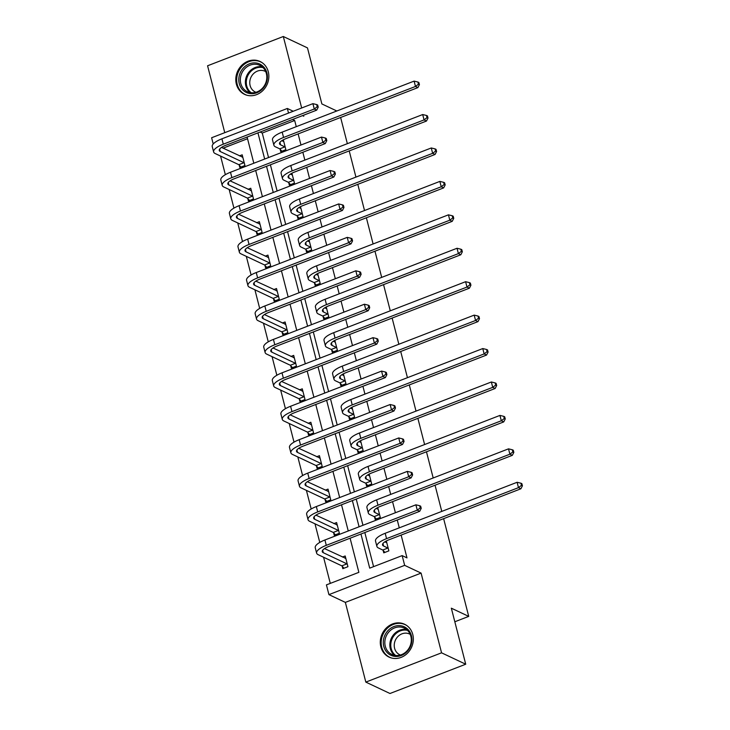 <?xml version="1.0" encoding="UTF-8"?>
<svg xmlns="http://www.w3.org/2000/svg" width="730" height="730" viewBox="0 0 730 730"><rect width="100%" height="100%" fill="white"/><g stroke="black" fill="none" stroke-linecap="round" stroke-linejoin="round"><path stroke-width="1.09" d="M268.293 71.759A18.168 16.142 115.3 0 1 262.627 90.794A18.168 16.142 115.3 0 1 244.568 94.362A18.168 16.142 115.3 0 1 236.356 84.096A18.168 16.142 115.3 0 1 242.022 65.061A18.168 16.142 115.3 0 1 260.072 61.493A18.168 16.142 115.3 0 1 268.293 71.759M412.779 634.507A18.168 16.142 115.3 0 1 407.112 653.542A18.168 16.142 115.3 0 1 389.063 657.11A18.168 16.142 115.3 0 1 380.85 646.844A18.168 16.142 115.3 0 1 386.508 627.809A18.168 16.142 115.3 0 1 404.566 624.241A18.168 16.142 115.3 0 1 412.779 634.507M443.63 518.647L468.724 616.385L451.332 608.181L465.722 664.218L389.984 693.5L365.821 682.103L441.559 652.821L421.091 573.105L404.657 565.348L328.929 594.631L326.42 584.885L358.868 572.338L350.099 538.22M465.722 664.218L441.559 652.821M336.822 110.987L321.866 103.934L307.476 47.897L283.313 36.5L207.575 65.782L224.758 132.668M421.091 573.105L345.354 602.387L365.821 682.103M345.354 602.387L328.929 594.631M220.57 156.074L225.351 174.689M229.156 189.499L233.929 208.114M237.734 222.933L242.515 241.548M246.32 256.367L251.102 274.973M254.907 289.792L259.679 308.407M263.484 323.226L268.266 341.841M272.071 356.66L276.852 375.266M280.658 390.085L285.43 408.7M289.235 423.519L294.017 442.134M297.822 456.943L302.603 475.558M306.408 490.377L311.181 508.992M314.986 523.811L319.767 542.417M323.572 557.236L330.288 583.389M213.215 143.983L211.618 137.751L287.346 108.469L288.532 113.068M340.627 117.484L347.352 143.664M349.214 150.909L355.939 177.098M357.8 184.343L364.526 210.532M366.378 217.777L373.103 243.957M374.964 251.202L381.69 277.391M383.551 284.636L390.276 310.825M392.129 318.061L398.854 344.25M400.715 351.495L407.44 377.684M409.302 384.929L416.018 411.109M417.879 418.354L424.604 444.543M426.466 451.788L433.191 477.977M435.053 485.222L441.769 511.402M454.817 621.768L468.724 616.385M288.724 182.701L289.335 185.11L294.455 183.13L291.909 173.229M305.888 249.569L306.509 251.969L311.619 249.998L309.082 240.088M323.052 316.428L323.673 318.837L328.792 316.856L326.246 306.947M340.226 383.286L340.837 385.695L345.956 383.715L343.41 373.815M357.39 450.145L358.01 452.554L363.12 450.574L360.584 440.674M374.554 517.013L375.174 519.413L380.293 517.433L377.748 507.533M296.271 126.664L294.683 120.496L262.243 133.043L268.54 157.552M270.392 164.788L277.117 190.977M278.979 198.222L285.704 224.411M287.565 231.656L294.29 257.836M296.143 265.081L302.868 291.27M304.729 298.515L311.454 324.704M313.316 331.949L320.041 358.129M321.893 365.374L328.619 391.563M330.48 398.808L337.205 424.997M339.067 432.233L345.792 458.422M347.644 465.667L354.369 491.856M356.231 499.101L362.956 525.281M364.817 532.526L373.577 566.653M360.948 534.022L369.709 568.141L402.157 555.603L406.984 557.884L401.135 535.081M399.274 527.836L397.257 519.988M395.395 512.743L392.548 501.647M390.687 494.402L388.67 486.554M386.818 479.309L383.962 468.222M382.109 460.977L380.093 453.129M378.231 445.884L375.384 434.788M373.523 427.543L371.506 419.695M369.645 412.45L366.798 401.354M364.936 394.109L362.92 386.261M361.067 379.016L358.211 367.929M356.359 360.684L354.342 352.836M352.48 345.591L349.634 334.495M347.772 327.25L345.755 319.402M343.894 312.157L341.047 301.061M339.185 293.825L337.169 285.968M335.316 278.732L332.46 267.636M330.608 260.391L328.591 252.543M326.73 245.298L323.883 234.202M322.021 226.957L320.005 219.109M318.143 211.864L315.296 200.777M313.435 193.532L311.418 185.685M309.566 178.439L306.719 167.343M304.857 160.098L302.84 152.251M300.979 145.005L298.132 133.909M383.14 550.438L383.761 552.847L388.871 550.867L386.334 540.966M365.967 483.579L366.588 485.988L371.707 484.008L369.161 474.108M348.803 416.721L349.424 419.12L354.543 417.149L351.997 407.24M331.639 349.852L332.26 352.262L337.37 350.281L334.833 340.381M314.475 282.994L315.086 285.403L320.205 283.423L317.659 273.522M297.302 216.135L297.922 218.544L303.041 216.564L300.495 206.663M280.137 149.276L280.758 151.676L285.868 149.705L283.331 139.795M402.157 555.603L404.657 565.348M302.521 115.623L303.78 116.216L303.525 115.23M301.673 107.994L283.313 36.5M293.241 111.252L287.346 108.469M294.683 120.496L292.538 119.483M257.945 132.86L264.671 159.04M266.532 166.285L273.257 192.474M275.119 199.719L281.844 225.908M283.696 233.144L290.421 259.332M292.283 266.578L299.008 292.766M300.87 300.012L307.595 326.191M309.447 333.437L316.172 359.625M318.034 366.871L324.759 393.059M326.62 400.305L333.336 426.484M335.198 433.729L341.923 459.918M343.784 467.163L350.51 493.352M352.371 500.588L359.087 526.777M348.246 530.975L341.521 504.786M339.66 497.541L332.935 471.352M331.073 464.116L324.348 437.927M322.496 430.682L315.771 404.493M313.909 397.248L307.184 371.068M305.322 363.823L298.597 337.634M296.745 330.389L290.02 304.2M288.158 296.955L281.433 270.775M279.572 263.53L272.856 237.341M270.994 230.096L264.269 203.907M262.408 196.671L255.682 170.482M253.821 163.237L247.105 137.048M247.534 138.727L223.115 148.172M239.44 155.873L242.187 154.815L244.933 165.528L239.814 167.508L239.203 165.099M248.027 189.307L250.764 188.24L253.52 198.962L248.401 200.942L247.78 198.533M256.604 222.732L259.351 221.674L262.097 232.386L256.987 234.366L256.367 231.957M265.191 256.166L267.937 255.108L270.684 265.82L265.565 267.8L264.954 265.391M273.777 289.6L276.515 288.532L279.271 299.254L274.151 301.225L273.531 298.826M282.355 323.025L285.101 321.966L287.848 332.679L282.738 334.659L282.118 332.25M290.941 356.459L293.688 355.401L296.435 366.113L291.316 368.093L290.704 365.684M299.528 389.884L302.266 388.825L305.021 399.538L299.902 401.518L299.282 399.109M308.106 423.318L310.852 422.259L313.599 432.972L308.489 434.952L307.868 432.543M316.692 456.752L319.439 455.684L322.185 466.406L317.066 468.386L316.455 465.977M325.279 490.177L328.016 489.118L330.772 499.831L325.653 501.811L325.032 499.402M333.856 523.611L336.603 522.552L339.35 533.265L334.24 535.245L333.619 532.836M342.443 557.045L345.19 555.977L347.936 566.699L342.817 568.67L342.206 566.27M262.243 133.043L260.09 132.03M386.07 542.481L386.663 542.253M386.745 542.563L384.783 541.879M387.885 548.048L383.579 546.013A11.643 3.641 -14.4 0 1 382.529 544.954A11.643 3.641 -14.4 0 1 388.98 539.78L520.901 488.781L518.483 487.64L386.562 538.64A17.474 5.466 165.6 0 0 376.89 546.405A17.474 5.466 165.6 0 0 378.459 547.993L382.766 550.028L387.885 548.048L388.26 548.458M384.902 552.4L382.766 550.028M521.457 485.34L522.424 485.797L521.868 483.652L520.901 483.196L521.457 485.34L518.483 487.64L517.105 482.284L385.185 533.283A17.474 5.466 165.6 0 0 375.512 541.049L376.89 546.405M517.105 482.284L520.901 483.196M522.424 485.797L520.901 488.781M345.728 558.076L345.126 558.304M343.967 568.232L341.832 565.85L346.942 563.87L323.308 552.72A11.643 3.641 -14.4 0 1 322.259 551.661A11.643 3.641 -14.4 0 1 328.71 546.487L419.695 511.31L417.277 510.17L326.292 545.346A17.474 5.466 165.6 0 0 316.619 553.112A17.474 5.466 165.6 0 0 318.189 554.7L341.832 565.85M345.801 558.386L324.512 548.586M420.252 507.879L421.219 508.336L420.662 506.191L419.704 505.735L420.252 507.879L417.277 510.17L415.899 504.813L324.923 539.99A17.474 5.466 165.6 0 0 315.241 547.755L316.619 553.112M415.899 504.813L419.704 505.735M421.219 508.336L419.695 511.31M377.483 509.047L378.076 508.819M378.158 509.129L376.196 508.445M379.299 514.614L374.992 512.588A11.643 3.641 -14.4 0 1 373.942 511.52A11.643 3.641 -14.4 0 1 380.394 506.346L512.314 455.347L509.896 454.206L377.976 505.206A17.474 5.466 165.6 0 0 368.303 512.971A17.474 5.466 165.6 0 0 369.873 514.559L374.18 516.594L379.299 514.614L379.673 515.033M376.324 518.975L374.18 516.594M512.871 451.916L513.838 452.372L513.29 450.227L512.323 449.771L512.871 451.916L509.896 454.206L508.518 448.85L376.607 499.849A17.474 5.466 165.6 0 0 366.925 507.615L368.303 512.971M508.518 448.85L512.323 449.771M513.838 452.372L512.314 455.347M368.896 475.622L369.499 475.394M369.572 475.695L367.61 475.011M370.712 481.189L366.405 479.154A11.643 3.641 -14.4 0 1 365.365 478.095A11.643 3.641 -14.4 0 1 371.807 472.921L503.727 421.913L501.318 420.772L369.398 471.781A17.474 5.466 165.6 0 0 359.717 479.546A17.474 5.466 165.6 0 0 361.295 481.134L365.602 483.16L370.712 481.189L371.086 481.599M367.738 485.541L365.602 483.16M504.284 418.482L505.251 418.938L504.704 416.793L503.736 416.337L504.284 418.482L501.318 420.772L499.94 415.416L368.02 466.424A17.474 5.466 165.6 0 0 358.348 474.181L359.717 479.546M499.94 415.416L503.736 416.337M505.251 418.938L503.727 421.913M337.141 524.651L336.548 524.879M335.38 534.798L333.245 532.426L338.364 530.445L314.721 519.295A11.643 3.641 -14.4 0 1 313.681 518.236A11.643 3.641 -14.4 0 1 320.123 513.053L411.109 477.885L408.69 476.745L317.714 511.912A17.474 5.466 165.6 0 0 308.042 519.678A17.474 5.466 165.6 0 0 309.611 521.275L333.245 532.426M337.224 524.952L315.935 515.152M411.665 474.445L412.632 474.902L412.085 472.757L411.118 472.301L411.665 474.445L408.69 476.745L407.322 471.388L316.336 506.556A17.474 5.466 165.6 0 0 306.664 514.322L308.042 519.678M407.322 471.388L411.118 472.301M412.632 474.902L411.109 477.885M328.555 491.217L327.962 491.445M326.803 501.373L324.658 498.992L329.777 497.011L306.144 485.861A11.643 3.641 -14.4 0 1 305.094 484.802A11.643 3.641 -14.4 0 1 311.546 479.628L402.531 444.451L400.113 443.311L309.128 478.488A17.474 5.466 165.6 0 0 299.455 486.253A17.474 5.466 165.6 0 0 301.025 487.841L324.658 498.992M328.637 491.527L307.348 481.718M403.088 441.02L404.046 441.477L403.498 439.332L402.531 438.876L403.088 441.02L400.113 443.311L398.735 437.954L307.75 473.131A17.474 5.466 165.6 0 0 298.077 480.897L299.455 486.253M398.735 437.954L402.531 438.876M404.046 441.477L402.531 444.451M407.714 650.895A15.722 13.97 115.3 0 1 387.475 652.894A15.722 13.97 115.3 0 1 387.466 631.185A15.722 13.97 115.3 0 1 407.696 629.178A15.722 13.97 115.3 0 1 407.714 650.895M388.698 632.144A14.564 12.939 -64.7 0 0 391.855 654.436A14.564 12.939 -64.7 0 0 407.44 650.394A14.564 12.939 -64.7 0 0 404.283 628.101A14.564 12.939 -64.7 0 0 388.698 632.144M400.432 655.029A11.461 10.184 115.3 0 1 399.775 654.746A11.461 10.184 115.3 0 1 397.284 637.199A11.461 10.184 115.3 0 1 409.557 634.014A11.461 10.184 115.3 0 1 410.187 634.343M406.628 625.437A18.049 16.042 -64.7 0 0 405.287 624.716A18.049 16.042 -64.7 0 0 385.96 629.725A18.049 16.042 -64.7 0 0 389.884 657.365A18.049 16.042 -64.7 0 0 391.298 657.94M263.22 88.147A15.722 13.97 115.3 0 1 242.99 90.146A15.722 13.97 115.3 0 1 242.971 68.438A15.722 13.97 115.3 0 1 263.202 66.43A15.722 13.97 115.3 0 1 263.22 88.147M244.203 69.396A14.564 12.939 -64.7 0 0 247.37 91.688A14.564 12.939 -64.7 0 0 262.955 87.646A14.564 12.939 -64.7 0 0 259.789 65.353A14.564 12.939 -64.7 0 0 244.203 69.396M255.938 92.281A11.461 10.184 115.3 0 1 255.29 91.998A11.461 10.184 115.3 0 1 252.799 74.451A11.461 10.184 115.3 0 1 265.072 71.266A11.461 10.184 115.3 0 1 265.702 71.595M262.143 62.689A18.049 16.042 -64.7 0 0 260.802 61.968A18.049 16.042 -64.7 0 0 241.475 66.978A18.049 16.042 -64.7 0 0 245.399 94.617A18.049 16.042 -64.7 0 0 246.804 95.192M360.319 442.188L360.912 441.96M360.994 442.27L359.032 441.586M362.135 447.755L357.828 445.72A11.643 3.641 -14.4 0 1 356.778 444.661A11.643 3.641 -14.4 0 1 363.23 439.487L495.15 388.488L492.732 387.347L360.812 438.347A17.474 5.466 165.6 0 0 351.139 446.112A17.474 5.466 165.6 0 0 352.709 447.7L357.016 449.735L362.135 447.755L362.509 448.165M359.151 452.107L357.016 449.735M495.707 385.048L496.674 385.504L496.117 383.359L495.15 382.912L495.707 385.048L492.732 387.347L491.354 381.991L359.434 432.99A17.474 5.466 165.6 0 0 349.761 440.756L351.139 446.112M491.354 381.991L495.15 382.912M496.674 385.504L495.15 388.488M319.977 457.783L319.375 458.02M318.216 467.939L316.081 465.558L321.191 463.577L297.557 452.436A11.643 3.641 -14.4 0 1 296.508 451.368A11.643 3.641 -14.4 0 1 302.959 446.194L393.945 411.017L391.526 409.877L300.541 445.054A17.474 5.466 165.6 0 0 290.868 452.819A17.474 5.466 165.6 0 0 292.438 454.407L316.081 465.558M320.05 458.093L298.762 448.293M394.501 407.586L395.468 408.043L394.912 405.898L393.954 405.442L394.501 407.586L391.526 409.877L390.149 404.52L299.172 439.697A17.474 5.466 165.6 0 0 289.491 447.463L290.868 452.819M390.149 404.52L393.954 405.442M395.468 408.043L393.945 411.017M351.732 408.763L352.325 408.526M352.407 408.837L350.446 408.152M353.548 414.321L349.241 412.295A11.643 3.641 -14.4 0 1 348.192 411.236A11.643 3.641 -14.4 0 1 354.643 406.053L486.563 355.054L484.145 353.913L352.225 404.913A17.474 5.466 165.6 0 0 342.552 412.678A17.474 5.466 165.6 0 0 344.122 414.275L348.429 416.301L353.548 414.321L353.922 414.74M350.573 418.682L348.429 416.301M487.12 351.623L488.087 352.079L487.54 349.935L486.572 349.478L487.12 351.623L484.145 353.913L482.776 348.557L350.856 399.556A17.474 5.466 165.6 0 0 341.175 407.322L342.552 412.678M482.776 348.557L486.572 349.478M488.087 352.079L486.563 355.054M311.391 424.358L310.798 424.586M309.63 434.505L307.494 432.133L312.613 430.152L288.98 419.002A11.643 3.641 -14.4 0 1 287.93 417.943A11.643 3.641 -14.4 0 1 294.373 412.76L385.358 377.593L382.94 376.452L291.963 411.629A17.474 5.466 165.6 0 0 282.291 419.385A17.474 5.466 165.6 0 0 283.861 420.982L307.494 432.133M311.473 424.668L290.184 414.859M385.915 374.152L386.882 374.609L386.334 372.464L385.367 372.017L385.915 374.152L382.94 376.452L381.571 371.096L290.586 406.263A17.474 5.466 165.6 0 0 280.913 414.029L282.291 419.385M381.571 371.096L385.367 372.017M386.882 374.609L385.358 377.593M343.146 375.329L343.748 375.101M343.821 375.412L341.859 374.718M344.962 380.896L340.654 378.861A11.643 3.641 -14.4 0 1 339.614 377.802A11.643 3.641 -14.4 0 1 346.057 372.629L477.977 321.62L475.568 320.488L343.648 371.488A17.474 5.466 165.6 0 0 333.975 379.253A17.474 5.466 165.6 0 0 335.545 380.841L339.851 382.876L344.962 380.896L345.336 381.306M341.987 385.248L339.851 382.876M478.533 318.189L479.5 318.645L478.953 316.501L477.986 316.044L478.533 318.189L475.568 320.488L474.19 315.123L342.27 366.132A17.474 5.466 165.6 0 0 332.597 373.897L333.975 379.253M474.19 315.123L477.986 316.044M479.5 318.645L477.977 321.62M302.804 390.924L302.211 391.152M301.052 401.08L298.908 398.699L304.027 396.719L280.393 385.568A11.643 3.641 -14.4 0 1 279.344 384.509A11.643 3.641 -14.4 0 1 285.795 379.335L376.78 344.159L374.362 343.018L283.377 378.195A17.474 5.466 165.6 0 0 273.704 385.96A17.474 5.466 165.6 0 0 275.274 387.548L298.908 398.699M302.886 391.234L281.598 381.434M377.337 340.727L378.295 341.184L377.748 339.039L376.78 338.583L377.337 340.727L374.362 343.018L372.984 337.661L281.999 372.838A17.474 5.466 165.6 0 0 272.327 380.604L273.704 385.96M372.984 337.661L376.78 338.583M378.295 341.184L376.78 344.159M334.568 341.895L335.161 341.667M335.243 341.978L333.281 341.293M336.384 347.462L332.077 345.427A11.643 3.641 -14.4 0 1 331.028 344.368A11.643 3.641 -14.4 0 1 337.479 339.195L469.399 288.195L466.981 287.054L335.061 338.054A17.474 5.466 165.6 0 0 325.388 345.819A17.474 5.466 165.6 0 0 326.958 347.407L331.265 349.442L336.384 347.462L336.758 347.882M333.4 351.823L331.265 349.442M469.956 284.755L470.923 285.211L470.366 283.076L469.399 282.62L469.956 284.755L466.981 287.054L465.603 281.698L333.683 332.697A17.474 5.466 165.6 0 0 324.01 340.463L325.388 345.819M465.603 281.698L469.399 282.62M470.923 285.211L469.399 288.195M294.226 357.499L293.624 357.727M292.465 367.646L290.33 365.265L295.449 363.294L271.806 352.143A11.643 3.641 -14.4 0 1 270.757 351.075A11.643 3.641 -14.4 0 1 277.208 345.901L368.194 310.724L365.776 309.593L274.79 344.761A17.474 5.466 165.6 0 0 265.118 352.526A17.474 5.466 165.6 0 0 266.687 354.114L290.33 365.265M294.299 357.8L273.011 348M368.75 307.293L369.718 307.75L369.17 305.605L368.203 305.149L368.75 307.293L365.776 309.593L364.398 304.227L273.421 339.404A17.474 5.466 165.6 0 0 263.749 347.17L265.118 352.526M364.398 304.227L368.203 305.149M369.718 307.75L368.194 310.724M325.981 308.471L326.575 308.233M326.657 308.544L324.695 307.859M327.797 314.037L323.49 312.002A11.643 3.641 -14.4 0 1 322.441 310.943A11.643 3.641 -14.4 0 1 328.892 305.76L460.812 254.761L458.394 253.62L326.474 304.629A17.474 5.466 165.6 0 0 316.802 312.385A17.474 5.466 165.6 0 0 318.371 313.982L322.678 316.008L327.797 314.037L328.171 314.447M324.823 318.389L322.678 316.008M461.369 251.33L462.336 251.786L461.789 249.642L460.822 249.185L461.369 251.33L458.394 253.62L457.026 248.264L325.105 299.263A17.474 5.466 165.6 0 0 315.424 307.029L316.802 312.385M457.026 248.264L460.822 249.185M462.336 251.786L460.812 254.761M285.64 324.065L285.047 324.293M283.879 334.212L281.743 331.84L286.863 329.86L263.229 318.709A11.643 3.641 -14.4 0 1 262.179 317.65A11.643 3.641 -14.4 0 1 268.631 312.476L359.607 277.3L357.189 276.159L266.213 311.336A17.474 5.466 165.6 0 0 256.54 319.101A17.474 5.466 165.6 0 0 258.11 320.689L281.743 331.84M285.722 324.375L264.433 314.566M360.164 273.86L361.131 274.316L360.584 272.18L359.616 271.724L360.164 273.86L357.189 276.159L355.82 270.803L264.835 305.979A17.474 5.466 165.6 0 0 255.162 313.736L256.54 319.101M355.82 270.803L359.616 271.724M361.131 274.316L359.607 277.3M317.395 275.037L317.997 274.809M318.07 275.119L316.117 274.434M319.211 280.603L314.904 278.568A11.643 3.641 -14.4 0 1 313.863 277.51A11.643 3.641 -14.4 0 1 320.306 272.336L452.226 221.336L449.817 220.195L317.897 271.195A17.474 5.466 165.6 0 0 308.224 278.96A17.474 5.466 165.6 0 0 309.794 280.548L314.101 282.583L319.211 280.603L319.585 281.013M316.236 284.955L314.101 282.583M452.782 217.896L453.75 218.352L453.202 216.208L452.235 215.751L452.782 217.896L449.817 220.195L448.439 214.839L316.519 265.839A17.474 5.466 165.6 0 0 306.846 273.604L308.224 278.96M448.439 214.839L452.235 215.751M453.75 218.352L452.226 221.336M277.053 290.631L276.46 290.859M275.301 300.787L273.157 298.406L278.276 296.426L254.642 285.275A11.643 3.641 -14.4 0 1 253.593 284.216A11.643 3.641 -14.4 0 1 260.044 279.043L351.03 243.866L348.612 242.725L257.626 277.902A17.474 5.466 165.6 0 0 247.954 285.667A17.474 5.466 165.6 0 0 249.523 287.255L273.157 298.406M277.135 290.941L255.847 281.141M351.586 240.435L352.553 240.891L351.997 238.746L351.03 238.29L351.586 240.435L348.612 242.725L347.234 237.369L256.248 272.546A17.474 5.466 165.6 0 0 246.576 280.311L247.954 285.667M347.234 237.369L351.03 238.29M352.553 240.891L351.03 243.866M308.817 241.603L309.41 241.374M309.493 241.685L307.531 241M310.633 247.169L306.326 245.143A11.643 3.641 -14.4 0 1 305.277 244.076A11.643 3.641 -14.4 0 1 311.728 238.902L443.648 187.902L441.23 186.761L309.31 237.761A17.474 5.466 165.6 0 0 299.638 245.526A17.474 5.466 165.6 0 0 301.207 247.114L305.514 249.149L310.633 247.169L311.007 247.589M307.649 251.531L305.514 249.149M444.205 184.471L445.172 184.927L444.616 182.783L443.648 182.327L444.205 184.471L441.23 186.761L439.852 181.405L307.932 232.405A17.474 5.466 165.6 0 0 298.26 240.17L299.638 245.526M439.852 181.405L443.648 182.327M445.172 184.927L443.648 187.902M300.231 208.178L300.824 207.95M300.906 208.251L298.944 207.566M302.047 213.744L297.74 211.709A11.643 3.641 -14.4 0 1 296.69 210.651A11.643 3.641 -14.4 0 1 303.142 205.477L435.062 154.468L432.644 153.327L300.724 204.336A17.474 5.466 165.6 0 0 291.051 212.101A17.474 5.466 165.6 0 0 292.62 213.689L296.927 215.715L302.047 213.744L302.421 214.155M299.072 218.097L296.927 215.715M435.618 151.037L436.586 151.493L436.038 149.349L435.071 148.893L435.618 151.037L432.644 153.327L431.275 147.971L299.355 198.98A17.474 5.466 165.6 0 0 289.673 206.736L291.051 212.101M431.275 147.971L435.071 148.893M436.586 151.493L435.062 154.468M291.644 174.744L292.246 174.516M292.319 174.826L290.367 174.142M293.46 180.31L289.153 178.275A11.643 3.641 -14.4 0 1 288.113 177.217A11.643 3.641 -14.4 0 1 294.555 172.043L426.475 121.043L424.066 119.903L292.146 170.902A17.474 5.466 165.6 0 0 282.474 178.668A17.474 5.466 165.6 0 0 284.043 180.255L288.35 182.29L293.46 180.31L293.834 180.721M290.485 184.663L288.35 182.29M427.032 117.603L427.999 118.059L427.452 115.915L426.484 115.468L427.032 117.603L424.066 119.903L422.688 114.546L290.768 165.546A17.474 5.466 165.6 0 0 281.096 173.311L282.474 178.668M422.688 114.546L426.484 115.468M427.999 118.059L426.475 121.043M268.476 257.206L267.883 257.435M266.715 267.353L264.579 264.981L269.698 263.001L246.056 251.85A11.643 3.641 -14.4 0 1 245.006 250.791A11.643 3.641 -14.4 0 1 251.458 245.609L342.443 210.441L340.025 209.3L249.04 244.468A17.474 5.466 165.6 0 0 239.367 252.233A17.474 5.466 165.6 0 0 240.937 253.83L264.579 264.981M268.549 257.517L247.26 247.707M343 207.001L343.967 207.457L343.419 205.312L342.452 204.856L343 207.001L340.025 209.3L338.647 203.944L247.671 239.112A17.474 5.466 165.6 0 0 237.998 246.877L239.367 252.233M338.647 203.944L342.452 204.856M343.967 207.457L342.443 210.441M259.889 223.772L259.296 224M258.128 233.929L255.993 231.547L261.112 229.567L237.478 218.416A11.643 3.641 -14.4 0 1 236.429 217.357A11.643 3.641 -14.4 0 1 242.88 212.184L333.856 177.007L331.438 175.866L240.462 211.043A17.474 5.466 165.6 0 0 230.789 218.808A17.474 5.466 165.6 0 0 232.359 220.396L255.993 231.547M259.971 224.083L238.683 214.273M334.413 173.576L335.38 174.032L334.833 171.888L333.865 171.431L334.413 173.576L331.438 175.866L330.07 170.51L239.084 205.687A17.474 5.466 165.6 0 0 229.412 213.452L230.789 218.808M330.07 170.51L333.865 171.431M335.38 174.032L333.856 177.007M251.302 190.338L250.709 190.576M249.55 200.494L247.406 198.113L252.525 196.133L228.892 184.991A11.643 3.641 -14.4 0 1 227.842 183.923A11.643 3.641 -14.4 0 1 234.293 178.75L325.279 143.573L322.861 142.432L231.875 177.609A17.474 5.466 165.6 0 0 222.203 185.374A17.474 5.466 165.6 0 0 223.772 186.962L247.406 198.113M251.385 190.649L230.096 180.848M325.835 140.142L326.803 140.598L326.246 138.454L325.279 137.997L325.835 140.142L322.861 142.432L321.483 137.076L230.498 172.253A17.474 5.466 165.6 0 0 220.825 180.018L222.203 185.374M321.483 137.076L325.279 137.997M326.803 140.598L325.279 143.573M283.067 141.319L283.66 141.082M283.742 141.392L281.78 140.707M284.882 146.876L280.576 144.85A11.643 3.641 -14.4 0 1 279.526 143.792A11.643 3.641 -14.4 0 1 285.977 138.609L417.898 87.609L415.479 86.469L283.559 137.468A17.474 5.466 165.6 0 0 273.887 145.233A17.474 5.466 165.6 0 0 275.456 146.83L279.763 148.856L284.882 146.876L285.257 147.296M281.899 151.238L279.763 148.856M418.454 84.178L419.421 84.634L418.865 82.49L417.907 82.034L418.454 84.178L415.479 86.469L414.102 81.112L282.182 132.112A17.474 5.466 165.6 0 0 272.509 139.877L273.887 145.233M414.102 81.112L417.907 82.034M419.421 84.634L417.898 87.609M242.725 156.913L242.132 157.142M240.964 167.061L238.829 164.688L243.948 162.708L220.305 151.557A11.643 3.641 -14.4 0 1 219.255 150.499A11.643 3.641 -14.4 0 1 225.707 145.325L316.692 110.148L314.274 109.007L223.289 144.184A17.474 5.466 165.6 0 0 213.616 151.94A17.474 5.466 165.6 0 0 215.186 153.537L238.829 164.688M242.798 157.224L221.509 147.414M317.249 106.708L318.216 107.164L317.669 105.02L316.701 104.572L317.249 106.708L314.274 109.007L312.896 103.651L221.92 138.819A17.474 5.466 165.6 0 0 212.248 146.584L213.616 151.94M312.896 103.651L316.701 104.572M318.216 107.164L316.692 110.148M383.579 546.013L382.94 543.521M386.562 538.64L385.185 533.283M323.308 552.72L322.669 550.228M326.292 545.346L324.923 539.99M374.992 512.588L374.353 510.087M377.976 505.206L376.607 499.849M366.405 479.154L365.766 476.663M369.398 471.781L368.02 466.424M314.721 519.295L314.082 516.803M317.714 511.912L316.336 506.556M306.144 485.861L305.505 483.37M309.128 478.488L307.75 473.131M394.519 655.312A14.564 12.939 115.3 0 1 393.726 634.516A14.564 12.939 115.3 0 1 406.656 629.598M407.541 630.401A14.08 12.51 -64.7 0 0 394.519 635.045A14.08 12.51 -64.7 0 0 395.706 655.494M250.034 92.564A14.564 12.939 115.3 0 1 249.24 71.768A14.564 12.939 115.3 0 1 262.161 66.85M263.055 67.653A14.08 12.51 -64.7 0 0 250.025 72.297A14.08 12.51 -64.7 0 0 251.22 92.746M357.828 445.72L357.189 443.229M360.812 438.347L359.434 432.99M297.557 452.436L296.918 449.935M300.541 445.054L299.172 439.697M349.241 412.295L348.602 409.795M352.225 404.913L350.856 399.556M288.98 419.002L288.332 416.511M291.963 411.629L290.586 406.263M340.654 378.861L340.016 376.37M343.648 371.488L342.27 366.132M280.393 385.568L279.754 383.077M283.377 378.195L281.999 372.838M332.077 345.427L331.438 342.936M335.061 338.054L333.683 332.697M271.806 352.143L271.168 349.643M274.79 344.761L273.421 339.404M323.49 312.002L322.852 309.511M326.474 304.629L325.105 299.263M263.229 318.709L262.581 316.218M266.213 311.336L264.835 305.979M314.904 278.568L314.265 276.077M317.897 271.195L316.519 265.839M254.642 285.275L254.004 282.784M257.626 277.902L256.248 272.546M306.326 245.143L305.688 242.643M309.31 237.761L307.932 232.405M297.74 211.709L297.101 209.218M300.724 204.336L299.355 198.98M289.153 178.275L288.514 175.784M292.146 170.902L290.768 165.546M246.056 251.85L245.417 249.359M249.04 244.468L247.671 239.112M237.478 218.416L236.83 215.925M240.462 211.043L239.084 205.687M228.892 184.991L228.253 182.491M231.875 177.609L230.498 172.253M280.576 144.85L279.937 142.35M283.559 137.468L282.182 132.112M220.305 151.557L219.666 149.066M223.289 144.184L221.92 138.819M405.287 624.716L406.163 625.126M389.884 657.365L390.76 657.785M260.802 61.968L261.678 62.378M245.399 94.617L246.275 95.037"/></g></svg>
